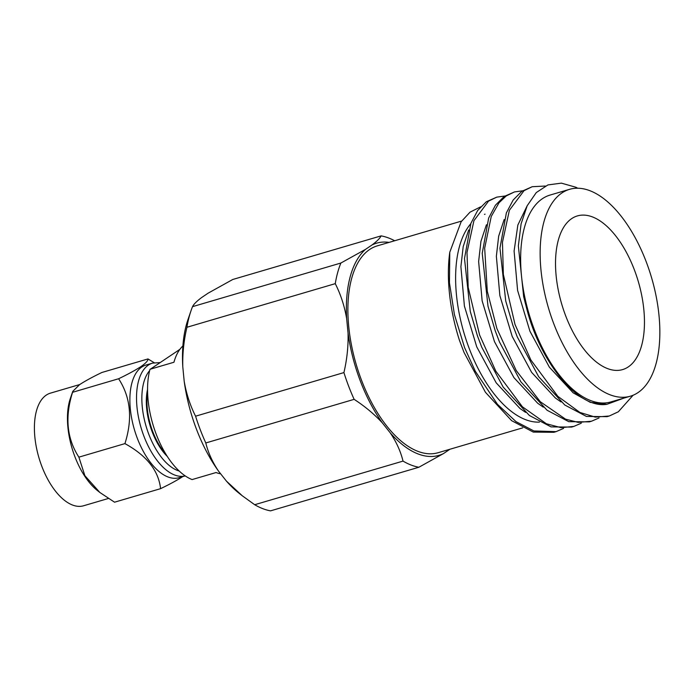 <?xml version="1.0" encoding="UTF-8"?>
<svg xmlns="http://www.w3.org/2000/svg" width="694" height="694" viewBox="0 0 694 694"><rect width="100%" height="100%" fill="white"/><g stroke="black" fill="none" stroke-linecap="round" stroke-linejoin="round"><path stroke-width="1.04" d="M179.85 349.386L150.312 369.199M484.473 214.359A107.804 53.724 -106.4 0 1 485.063 214.177M522.721 427.851L438.157 452.705A107.804 53.724 -106.4 0 1 358.746 372.505A107.804 53.724 -106.4 0 1 369.642 249.493A107.804 53.724 -106.4 0 1 377.336 245.85L461.631 221.065M581.277 423.193L573.808 426.428L561.064 427.66L546.378 423.765L522.382 406.771L495.828 371.169L479.589 334.994L468.19 287.359L467.001 252.538L473.924 220.692L488.567 201.095L496.765 197.139L504.85 196.02M573.582 426.489L571.587 427.079L551.027 426.879L529.34 415.446L503.159 387.061L481.766 347.234L477.481 335.957L470.263 311.406L464.494 258.558L470.914 223.303L477.698 210.447L486.355 201.746L496.765 197.139M633.119 395.224L618.328 411.785L609.271 416.001L595.296 417.111L579.915 412.453L557.855 396.352L530.893 360.03L515.017 324.48L503.35 274.442L502.456 242.258L509.379 210.282L524.031 190.668L532.22 186.712L545.345 186.035M623.967 398.078L606.981 404.272C578.241 409.356 539.247 361.921 525.896 305.299L523.658 296.642L518.357 245.884L521.099 223.824L527.188 205.736L536.289 192.559L547.93 184.925L561.377 183.138L576.037 187.293A120.851 60.231 -106.4 0 1 577.66 188.221M609.271 416.001L607.05 416.652L586.491 416.452L564.803 405.027L538.622 376.634L517.23 336.807L512.944 325.529L505.726 300.979L499.958 248.131L506.377 212.876L513.161 200.019L521.819 191.327L532.22 186.712M599.009 417.979L591.54 421.215L578.232 422.394L565.515 419.141L540.305 401.739L516.206 370.509L496.878 328.514L487.275 291.211L484.672 248.174L491.257 216.441L499.003 202.795L506.299 195.882L514.497 191.926L522.582 190.807M591.54 421.215L589.319 421.865L568.759 421.666L547.072 410.241L520.89 381.847L499.498 342.021L495.212 330.743L487.995 306.193L482.226 253.345L488.645 218.09L495.429 205.233L504.087 196.532L514.497 191.926M561.888 192.975A107.804 53.724 -106.4 0 1 569.583 189.323A107.804 53.724 -106.4 0 1 648.994 269.524A107.804 53.724 -106.4 0 1 638.098 392.535A107.804 53.724 -106.4 0 1 630.404 396.187A107.804 53.724 -106.4 0 1 550.993 315.987A107.804 53.724 -106.4 0 1 561.888 192.975M630.404 396.187L610.902 401.921A107.804 53.724 -106.4 0 1 531.491 321.721A107.804 53.724 -106.4 0 1 542.387 198.71A107.804 53.724 -106.4 0 1 550.082 195.057L569.583 189.323M628.304 366.892A80.096 39.914 -106.4 0 1 622.587 369.598A80.096 39.914 -106.4 0 1 563.589 310.018A80.096 39.914 -106.4 0 1 571.683 218.619A80.096 39.914 -106.4 0 1 577.399 215.912A80.096 39.914 -106.4 0 1 636.398 275.501A80.096 39.914 -106.4 0 1 628.304 366.892M108.377 498.483L83.549 505.779A58.704 29.252 -106.4 0 1 40.313 462.109A58.704 29.252 -106.4 0 1 46.246 395.129A58.704 29.252 -106.4 0 1 50.436 393.142L79.775 384.519M185.203 475.893L179.035 477.706A58.704 29.252 -106.4 0 1 135.79 434.036A58.704 29.252 -106.4 0 1 141.723 367.057A58.704 29.252 -106.4 0 1 145.913 365.07L152.559 363.118A58.704 29.252 -106.4 0 0 148.369 365.105A58.704 29.252 -106.4 0 0 142.279 431.616A58.704 29.252 -106.4 0 0 185.194 475.884M160.583 488.663L114.545 502.196L99.841 492.462L84.876 475.694L78.882 457.155C66.841 438.651 64.733 417.025 72.575 392.292L72.766 391.381L79.61 384.623C85.11 381.032 92.545 376.981 101.923 372.47L147.961 358.937C148.143 360.637 145.801 363.196 140.925 366.597C135.425 370.197 127.991 374.248 118.613 378.751C130.663 397.254 132.762 418.881 124.929 443.613C146.668 455.576 158.553 470.593 160.583 488.663C169.978 484.143 177.412 480.092 182.895 476.509M154.224 362.71L147.961 358.937M539.464 422.108A107.804 53.724 -106.4 0 1 467.062 342.558A107.804 53.724 -106.4 0 1 470.723 223.798M459.532 340.589A120.851 60.231 -106.4 0 1 449.773 252.26L461.128 221.785L470.02 212.164L480.604 206.847M99.841 492.462L97.446 490.571A58.704 29.252 -106.4 0 1 70.354 398.408L72.766 391.381M449.886 449.261L443.483 453.581A110.58 55.112 -106.4 0 1 390.297 432.935L382.394 422.95A110.58 55.112 -106.4 0 1 348.05 333.025L346.653 318.65A110.58 55.112 -106.4 0 1 365.504 249.372L372.01 244.973A110.58 55.112 -106.4 0 1 389.1 242.388M365.504 249.372L340.875 263.035L192.533 306.653C193.695 304.232 196.732 301.196 201.642 297.544L208.148 293.154L232.768 279.482L381.11 235.873A119.915 59.762 -106.4 0 1 394.678 240.749M381.11 235.873C379.948 238.285 376.911 241.321 372.01 244.973M348.05 333.025C348.405 346.063 347.026 359.249 343.92 372.583L195.578 416.192C190.13 405.435 186.339 393.767 184.188 381.206L182.791 366.831C182.435 353.793 183.815 340.607 186.929 327.273L335.263 283.655A119.915 59.762 -106.4 0 1 340.875 263.035M335.263 283.655C340.711 294.421 344.502 306.08 346.653 318.65M390.297 432.935C396.43 442.069 400.672 451.456 403.023 461.102L254.689 504.72L242.267 495.768L226.435 481.116L218.532 471.131C212.39 461.996 208.148 452.609 205.797 442.963L354.14 399.345A119.915 59.762 -106.4 0 1 343.92 372.583M354.14 399.345C365.018 406.432 374.439 414.301 382.394 422.95M254.689 504.72A119.915 59.762 -106.4 0 0 270.521 510.862L418.855 467.253A119.915 59.762 -106.4 0 1 403.023 461.102M418.855 467.253L443.483 453.581M186.929 327.273A119.915 59.762 -106.4 0 1 191.015 310.73A119.915 59.762 -106.4 0 1 192.533 306.653M205.797 442.963A119.915 59.762 -106.4 0 1 195.578 416.192M182.791 366.831A110.58 55.112 -106.4 0 1 187.97 319.578L191.015 310.73M218.532 471.131A110.58 55.112 -106.4 0 1 184.188 381.206M242.267 495.768L239.014 493.2A110.58 55.112 -106.4 0 1 226.435 481.116M167.263 456.4A46.819 23.336 -106.4 0 1 147.553 389.36M563.545 428.406L556.076 431.642L533.877 430.957L516.006 421.64L497.416 404.246L475.269 371.186L464.607 347.668L454.431 314.608L449.452 282.857L449.773 252.26M556.076 431.642L553.855 432.293L533.304 432.093L511.608 420.659L485.427 392.275L464.034 352.448L459.541 340.581M220.649 473.811A68.645 34.214 73.6 0 1 216.06 472.536L192.117 479.571A68.645 34.214 -106.4 0 1 156.28 434.409A68.645 34.214 -106.4 0 1 150.008 369.286L173.942 362.251A68.645 34.214 -106.4 0 1 182.895 345.95M179.755 349.516L179.243 349.663M118.613 378.751L72.575 392.292M124.929 443.613L78.882 457.155M525.896 305.299L524.881 301.552M512.944 325.529L505.726 300.979M495.212 330.743L487.995 306.193M477.481 335.957L470.263 311.406M606.981 404.272L590.325 402.364L573.166 392.83L549.379 367.187L529.921 331.194L517.594 290.396L514.098 251.046L517.854 225.029L527.05 206.014M561.021 401.947L555.434 398.044L531.647 372.392L512.189 336.408L499.862 295.609L496.366 256.26L498.665 236.168L504.156 219.547M543.289 407.152L537.703 403.257L513.916 377.605L494.466 341.622L482.13 300.823L478.634 261.473L480.933 241.382L486.425 224.761M525.558 412.366L519.971 408.471L496.184 382.819L476.735 346.835L464.399 306.037L460.903 266.687L463.202 246.596L468.693 229.974M165.831 454.11A46.819 23.336 -106.4 0 1 147.588 392.058M179.173 471.018A54.869 27.344 -106.4 0 1 146.078 426.211A54.869 27.344 -106.4 0 1 149.661 370.622M160.097 362.563L152.559 363.118"/></g></svg>
